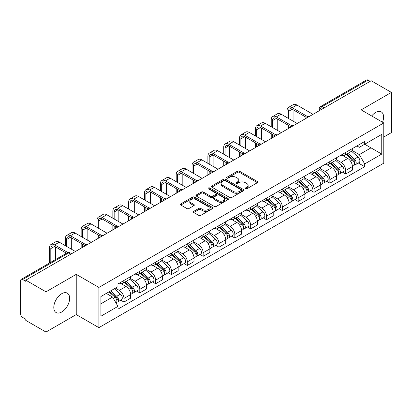 <?xml version="1.0" encoding="UTF-8"?>
<svg xmlns="http://www.w3.org/2000/svg" width="412" height="412" viewBox="0 0 412 412"><rect width="100%" height="100%" fill="white"/><g stroke="black" fill="none" stroke-linecap="round" stroke-linejoin="round"><path stroke-width="0.62" d="M245.423 188.794A0.989 0.572 0 0 0 246.819 188.794L257.407 182.681A1.411 0.814 0 0 0 257.819 182.104A1.411 0.814 0 0 0 257.407 181.532L239.47 171.176A1.411 0.814 0 0 0 237.477 171.176L226.888 177.289A0.989 0.572 0 0 0 226.6 177.69A0.989 0.572 0 0 0 226.888 178.092A0.989 0.572 0 0 0 228.284 178.092L229.654 177.299A4.511 2.606 0 0 1 236.03 177.299L237.523 178.164A4.511 2.606 0 0 1 238.847 180.008A4.511 2.606 0 0 1 237.523 181.847L236.153 182.64A0.989 0.572 0 0 0 235.865 183.041A0.989 0.572 0 0 0 236.153 183.443A0.989 0.572 0 0 0 237.549 183.443L238.919 182.655A4.511 2.606 0 0 1 245.3 182.655L246.793 183.515A4.511 2.606 0 0 1 248.117 185.359A4.511 2.606 0 0 1 246.793 187.197L245.423 187.99A0.989 0.572 0 0 0 245.135 188.392A0.989 0.572 0 0 0 245.423 188.794L245.423 187.99M61.723 311.997A11.201 6.468 120 0 0 69.036 302.13A11.201 6.468 120 0 0 67.321 293.153A11.201 6.468 120 0 0 61.723 293.71A11.201 6.468 120 0 0 54.405 303.577A11.201 6.468 120 0 0 56.12 312.553A11.201 6.468 120 0 0 61.723 311.997M382.521 122.215A11.201 6.468 120 0 0 381.265 111.899A11.201 6.468 120 0 0 375.662 112.455A11.201 6.468 120 0 0 371.701 115.973M193.722 211.335A1.411 0.814 0 0 0 193.31 211.912A1.411 0.814 0 0 0 193.722 212.489L198.759 215.394A1.411 0.814 0 0 0 200.752 215.394L212.51 208.601A1.411 0.814 0 0 0 212.922 208.029A1.411 0.814 0 0 0 212.51 207.452L194.572 197.096A1.411 0.814 0 0 0 192.579 197.096L180.817 203.883A1.411 0.814 0 0 0 180.405 204.46A1.411 0.814 0 0 0 180.817 205.037L186.899 208.544A1.411 0.814 0 0 0 188.892 208.544L193.923 205.639A1.411 0.814 0 0 0 194.335 205.063A1.411 0.814 0 0 0 193.923 204.491L190.911 202.75A3.77 2.178 0 0 1 189.803 201.21A3.77 2.178 0 0 1 192.131 199.197A3.77 2.178 0 0 1 196.241 199.671L208.05 206.489A3.77 2.178 0 0 1 209.157 208.029A3.77 2.178 0 0 1 206.829 210.038A3.77 2.178 0 0 1 202.719 209.569L200.752 208.431A1.411 0.814 0 0 0 198.759 208.431L193.722 211.335L193.722 212.489M98.88 287.437L76.241 274.361L45.984 291.83L25.776 280.165L371.197 80.742L391.4 92.406L361.144 109.875L383.783 122.946L98.88 287.437L98.88 327.648L383.783 163.162L383.783 122.946M229.752 197.497A1.411 0.814 0 0 0 231.745 197.497L243.507 190.71A1.411 0.814 0 0 0 243.919 190.133A1.411 0.814 0 0 0 243.507 189.556L225.565 179.199A1.411 0.814 0 0 0 223.572 179.199L211.814 185.992A1.411 0.814 0 0 0 211.397 186.564A1.411 0.814 0 0 0 211.814 187.141L229.752 197.497M208.771 189.01A0.989 0.572 0 0 1 209.77 189.149L209.77 187.975L228.006 198.507A1.411 0.814 0 0 1 228.418 199.078A1.411 0.814 0 0 1 228.006 199.655L216.249 206.443A1.411 0.814 0 0 1 214.255 206.443L196.313 196.086L196.313 194.938A1.411 0.814 0 0 0 195.901 195.515A1.411 0.814 0 0 0 196.313 196.086M196.313 194.938L201.35 192.033A1.411 0.814 0 0 1 203.343 192.033L210.614 196.23A1.411 0.814 0 0 0 212.607 196.23L215.95 194.304A1.411 0.814 0 0 0 216.362 193.728A1.411 0.814 0 0 0 215.95 193.156L208.374 188.778A0.989 0.572 0 0 1 208.086 188.377A0.989 0.572 0 0 1 208.693 187.851A0.989 0.572 0 0 1 209.77 187.975M45.984 291.83L45.984 332.046L25.776 320.382L25.776 319.207L22.629 317.389A2.874 1.658 -120 0 1 20.6 313.872L20.6 280.696A2.874 1.658 -120 0 1 21.192 279.377L67.187 252.824A2.874 1.658 60 0 1 68.624 252.968L22.629 279.521A2.874 1.658 -120 0 0 21.192 279.377M383.783 137.016L391.4 132.623L391.4 92.406M45.984 332.046L76.241 314.577L98.88 327.648M25.776 280.165L25.776 281.339L22.629 279.521M324.187 107.882L322.055 106.651A2.874 1.658 60 0 0 320.618 106.507L366.613 79.954A2.874 1.658 60 0 1 368.045 80.098L322.055 106.651A2.874 1.658 120 0 0 320.021 110.169L320.021 110.287M370.182 81.329L368.045 80.098M345.709 152.435A6.607 3.811 60 0 1 344.344 155.401L351.045 151.528A6.607 3.811 -120 0 0 352.409 148.567M336.197 159.547L341.038 162.338A6.607 3.811 60 0 1 345.709 170.429L352.409 166.561A6.607 3.811 -120 0 0 347.738 158.471L342.944 155.705M352.409 166.561L352.409 170.135L345.709 174.008L342.496 172.149M344.344 155.401A6.607 3.811 60 0 1 341.09 155.103M345.709 170.429L345.709 174.008M329.873 161.581A6.607 3.811 60 0 1 328.503 164.543L335.203 160.675A6.607 3.811 -120 0 0 336.573 157.708M326.659 181.295L329.873 183.149L336.573 179.282L336.573 175.708A6.607 3.811 -120 0 0 331.902 167.617L327.107 164.846M328.503 164.543A6.607 3.811 60 0 1 325.253 164.244M320.361 168.693L325.202 171.485A6.607 3.811 60 0 1 329.873 179.575L329.873 183.149M314.032 170.722A6.607 3.811 60 0 1 312.662 173.689L319.367 169.821A6.607 3.811 -120 0 0 320.732 166.855M310.818 190.442L314.032 192.296L320.732 188.428L320.732 184.849A6.607 3.811 -120 0 0 316.061 176.763L311.266 173.993M312.662 173.689A6.607 3.811 60 0 1 309.412 173.39M304.519 177.835L309.361 180.631A6.607 3.811 60 0 1 314.032 188.722L314.032 192.296M298.19 179.869A6.607 3.811 60 0 1 296.825 182.835L303.526 178.963A6.607 3.811 -120 0 0 304.895 176.001M294.982 199.583L298.19 201.442L304.895 197.569L304.895 193.995A6.607 3.811 -120 0 0 300.224 185.905L295.425 183.139M296.825 182.835A6.607 3.811 60 0 1 293.571 182.537M288.683 186.981L293.524 189.772A6.607 3.811 60 0 1 298.19 197.863L298.19 201.442M282.354 189.015A6.607 3.811 60 0 1 280.984 191.977L287.684 188.109A6.607 3.811 -120 0 0 289.054 185.143M279.14 208.73L282.354 210.583L289.054 206.716L289.054 203.142A6.607 3.811 -120 0 0 284.383 195.051L279.588 192.28M280.984 191.977A6.607 3.811 60 0 1 277.734 191.678M272.842 196.127L277.683 198.919A6.607 3.811 60 0 1 282.354 207.009L282.354 210.583M266.512 198.157A6.607 3.811 60 0 1 265.148 201.123L271.848 197.255A6.607 3.811 -120 0 0 273.213 194.289M263.299 217.876L266.512 219.73L273.213 215.862L273.213 212.283A6.607 3.811 -120 0 0 268.547 204.198L263.747 201.427M265.148 201.123A6.607 3.811 60 0 1 261.893 200.824M257.006 205.269L261.841 208.065A6.607 3.811 60 0 1 266.512 216.156L266.512 219.73M250.676 207.303A6.607 3.811 60 0 1 249.306 210.269L256.007 206.397A6.607 3.811 -120 0 0 257.376 203.435M247.463 227.017L250.676 228.876L257.376 225.004L257.376 221.429A6.607 3.811 -120 0 0 252.705 213.339L247.911 210.573M249.306 210.269A6.607 3.811 60 0 1 246.057 209.971M241.164 214.415L246.005 217.206A6.607 3.811 60 0 1 250.676 225.297L250.676 228.876M234.835 216.449A6.607 3.811 60 0 1 233.465 219.411L240.17 215.543A6.607 3.811 -120 0 0 241.535 212.577M231.621 236.164L234.835 238.018L241.535 234.15L241.535 230.576A6.607 3.811 -120 0 0 236.864 222.485L232.069 219.714M233.465 219.411A6.607 3.811 60 0 1 230.215 219.112M225.323 223.562L230.164 226.353A6.607 3.811 60 0 1 234.835 234.443L234.835 238.018M218.993 225.591A6.607 3.811 60 0 1 217.629 228.557L224.329 224.689A6.607 3.811 -120 0 0 225.699 221.723M215.785 245.31L218.999 247.164L225.699 243.296L225.699 239.717A6.607 3.811 -120 0 0 221.028 231.632L216.228 228.861M217.629 228.557A6.607 3.811 60 0 1 214.379 228.258M209.487 232.703L214.328 235.499A6.607 3.811 60 0 1 218.999 243.59L218.999 247.164M203.157 234.737A6.607 3.811 60 0 1 201.787 237.703L208.493 233.831A6.607 3.811 -120 0 0 209.857 230.869M199.944 254.451L203.157 256.31L209.857 252.438L209.857 248.863A6.607 3.811 -120 0 0 205.186 240.773L200.392 238.007M201.787 237.703A6.607 3.811 60 0 1 198.538 237.405M193.645 241.849L198.486 244.64A6.607 3.811 60 0 1 203.157 252.731L203.157 256.31M187.316 243.883A6.607 3.811 60 0 1 185.951 246.845L192.651 242.977A6.607 3.811 -120 0 0 194.021 240.011M184.107 263.598L187.316 265.452L194.021 261.584L194.021 258.01A6.607 3.811 -120 0 0 189.35 249.919L184.55 247.148M185.951 246.845A6.607 3.811 60 0 1 182.696 246.546M177.809 250.996L182.645 253.787A6.607 3.811 60 0 1 187.316 261.877L187.316 265.452M171.48 253.025A6.607 3.811 60 0 1 170.11 255.991L176.81 252.123A6.607 3.811 -120 0 0 178.18 249.157M168.266 272.744L171.48 274.598L178.18 270.73L178.18 267.151A6.607 3.811 -120 0 0 173.509 259.066L168.714 256.295M170.11 255.991A6.607 3.811 60 0 1 166.86 255.692M161.968 260.137L166.808 262.933A6.607 3.811 60 0 1 171.48 271.024L171.48 274.598M155.638 262.171A6.607 3.811 60 0 1 154.273 265.137L160.974 261.265A6.607 3.811 -120 0 0 162.338 258.303M152.425 281.885L155.638 283.744L162.338 279.872L162.338 276.298A6.607 3.811 -120 0 0 157.672 268.207L152.873 265.441M154.273 265.137A6.607 3.811 60 0 1 151.019 264.839M146.131 269.283L150.967 272.075A6.607 3.811 60 0 1 155.638 280.165L155.638 283.744M139.802 271.317A6.607 3.811 60 0 1 138.432 274.279L145.132 270.411A6.607 3.811 -120 0 0 146.502 267.445M136.588 291.032L139.802 292.886L146.502 289.018L146.502 285.444A6.607 3.811 -120 0 0 141.831 277.353L137.036 274.583M138.432 274.279A6.607 3.811 60 0 1 135.182 273.98M130.29 278.43L135.131 281.221A6.607 3.811 60 0 1 139.802 289.312L139.802 292.886M123.96 280.459A6.607 3.811 60 0 1 122.591 283.425L129.296 279.557A6.607 3.811 -120 0 0 130.661 276.591M120.747 300.178L123.96 302.032L130.661 298.164L130.661 294.585A6.607 3.811 -120 0 0 125.99 286.5L121.195 283.729M122.591 283.425A6.607 3.811 60 0 1 119.341 283.126M115.432 288.137L119.289 290.367A6.607 3.811 60 0 1 123.96 298.458L123.96 302.032M356.931 145.956L359.316 147.336L381.754 134.379L370.991 140.595L370.991 147.862L359.316 154.603L352.039 150.401M100.914 303.788L112.589 297.047L117.971 306.368L100.914 316.22L100.914 296.522L117.971 286.675L117.971 283.919L364.697 141.47L364.697 144.226L381.754 154.078L364.697 163.925L359.316 154.603M381.754 134.379L381.754 154.078M117.971 306.368L117.971 309.124L364.697 166.68L364.697 163.925M76.241 274.361L76.241 314.577M112.589 297.047L106.296 293.416M358.337 163.008L364.697 166.68M245.82 188.933L246.793 188.372A4.511 2.606 0 0 0 248.117 186.528L248.117 185.359M238.847 180.008L238.847 181.177A4.511 2.606 0 0 1 237.523 183.021L236.55 183.582M257.387 182.691L239.47 172.345A1.411 0.814 0 0 0 237.477 172.345L227.28 178.231M243.487 190.72L225.565 180.374A1.411 0.814 0 0 0 223.572 180.374L211.83 187.151L211.814 185.992M241.015 190.535A0.989 0.572 0 0 0 241.303 190.133A0.989 0.572 0 0 0 241.015 189.731L225.266 180.636A0.989 0.572 0 0 0 223.87 180.636L222.428 181.476A4.511 2.606 0 0 0 221.105 183.314A4.511 2.606 0 0 0 222.428 185.158L233.192 191.369A4.511 2.606 0 0 0 239.568 191.369L241.015 190.535L241.015 191.709A0.989 0.572 0 0 0 241.303 191.307L241.303 190.133M221.105 183.314L221.105 184.488A4.511 2.606 0 0 0 222.428 186.327L222.428 185.158M241.015 191.709L239.568 192.543A4.511 2.606 0 0 1 233.192 192.543L222.428 186.327M196.333 196.097L201.35 193.202L201.35 192.033M216.362 193.728L216.362 194.902A1.411 0.814 0 0 1 215.95 195.479L212.607 197.405A1.411 0.814 0 0 1 210.614 197.405L203.343 193.202A1.411 0.814 0 0 0 201.35 193.202M209.77 189.149L227.99 199.666M218.164 200.593A3.77 2.178 0 0 0 222.274 201.061A3.77 2.178 0 0 0 224.602 199.053A3.77 2.178 0 0 0 223.5 197.513L219.338 195.108A1.411 0.814 0 0 0 217.345 195.108L214.003 197.039A1.411 0.814 0 0 0 213.591 197.611A1.411 0.814 0 0 0 214.003 198.187L218.164 200.593L218.164 201.762A3.77 2.178 0 0 0 222.274 202.235A3.77 2.178 0 0 0 224.602 200.222L224.602 199.053M213.591 197.611L213.591 198.785A1.411 0.814 0 0 0 214.003 199.362L214.003 198.187M218.164 201.762L214.003 199.362M209.157 208.029L209.157 209.198A3.77 2.178 0 0 1 206.829 211.212A3.77 2.178 0 0 1 202.719 210.738L200.752 209.605A1.411 0.814 0 0 0 198.759 209.605L193.743 212.499M189.803 201.21L189.803 202.38A3.77 2.178 0 0 0 190.911 203.919L190.911 202.75M193.903 205.65L190.911 203.919M212.489 208.616L194.572 198.27A1.411 0.814 0 0 0 192.579 198.27L180.837 205.047M346.168 154.345L352.621 160.103A3.59 2.07 60 0 1 353.748 165.655L352.409 166.427M346.338 154.495L349.376 156.251M346.822 153.97L354.001 160.376A1.725 0.994 60 0 1 354.541 163.044A1.725 0.994 60 0 1 354.387 163.106M347.893 153.346L354.346 159.109A3.59 2.07 60 0 1 355.474 164.656A3.59 2.07 60 0 1 354.392 164.774M351.493 151.189L358.002 156.998A3.59 2.07 60 0 1 359.13 162.549L355.474 164.656M288.395 118.404L288.395 111.431A5.387 3.111 60 0 1 289.507 108.964A5.387 3.111 60 0 1 292.201 109.231L306.188 117.307M313.017 114.33L296.872 105.009A7.251 4.187 -120 0 0 293.246 104.653L288.575 107.347A7.251 4.187 -120 0 0 287.076 110.668L287.076 117.641M307.501 116.539L292.201 107.707A7.251 4.187 -120 0 0 288.575 107.347M287.076 124.558L287.076 129.306M288.395 128.544L288.395 125.32M293.066 121.102L293.066 109.731M330.331 163.492L336.784 169.25A3.59 2.07 60 0 1 337.912 174.801L336.573 175.574M330.501 163.641L333.54 165.397M330.98 163.116L338.159 169.523A1.725 0.994 60 0 1 338.705 172.185A1.725 0.994 60 0 1 338.546 172.247M332.057 162.493L338.51 168.25A3.59 2.07 60 0 1 339.637 173.802A3.59 2.07 60 0 1 338.551 173.921M335.651 160.33L342.166 166.144A3.59 2.07 60 0 1 343.289 171.691L339.637 173.802M314.49 172.633L320.943 178.391A3.59 2.07 60 0 1 322.071 183.943L320.732 184.715M314.66 172.788L317.698 174.539M315.139 172.257L322.323 178.669A1.725 0.994 60 0 1 322.864 181.332A1.725 0.994 60 0 1 322.704 181.393M316.215 171.639L322.668 177.397A3.59 2.07 60 0 1 323.796 182.949A3.59 2.07 60 0 1 322.714 183.062M319.815 169.476L326.325 175.285A3.59 2.07 60 0 1 327.452 180.837L323.796 182.949M272.553 127.55L272.553 120.572A5.387 3.111 60 0 1 273.671 118.11A5.387 3.111 60 0 1 276.364 118.378L290.352 126.453M297.176 123.476L281.036 114.155A7.251 4.187 -120 0 0 277.41 113.794L272.739 116.493A7.251 4.187 -120 0 0 271.235 119.81L271.235 126.788M291.66 125.686L276.364 116.854A7.251 4.187 -120 0 0 272.739 116.493M271.235 133.704L271.235 138.453M272.553 137.69L272.553 134.467M277.224 130.249L277.224 118.872M256.717 136.696L256.717 129.718A5.387 3.111 60 0 1 257.83 127.251A5.387 3.111 60 0 1 260.523 127.519L274.51 135.594M281.339 132.623L265.194 123.301A7.251 4.187 -120 0 0 261.568 122.941L256.897 125.639A7.251 4.187 -120 0 0 255.394 128.956L255.394 135.934M275.824 134.827L260.523 125.995A7.251 4.187 -120 0 0 256.897 125.639M255.394 142.851L255.394 147.599M256.717 146.837L256.717 143.613M261.388 139.39L261.388 128.019M298.649 181.78L305.107 187.537A3.59 2.07 60 0 1 306.229 193.089L304.89 193.861M298.824 181.929L301.857 183.685M299.303 181.404L306.482 187.81A1.725 0.994 60 0 1 307.022 190.478A1.725 0.994 60 0 1 306.868 190.54M300.379 180.78L306.832 186.543A3.59 2.07 60 0 1 307.96 192.09A3.59 2.07 60 0 1 306.873 192.208M303.974 178.623L310.488 184.432A3.59 2.07 60 0 1 311.611 189.983L307.96 192.09M282.812 190.926L289.265 196.684A3.59 2.07 60 0 1 290.393 202.235L289.054 203.008M282.982 191.075L286.021 192.831M283.461 190.55L290.645 196.957A1.725 0.994 60 0 1 291.186 199.619A1.725 0.994 60 0 1 291.026 199.681M284.538 189.927L290.99 195.685A3.59 2.07 60 0 1 292.118 201.236A3.59 2.07 60 0 1 291.032 201.355M288.137 187.764L294.647 193.578A3.59 2.07 60 0 1 295.775 199.125L292.118 201.236M266.971 200.067L273.424 205.825A3.59 2.07 60 0 1 274.552 211.377L273.213 212.149M267.141 200.222L270.179 201.973M267.625 199.691L274.804 206.103A1.725 0.994 60 0 1 275.345 208.766A1.725 0.994 60 0 1 275.19 208.827M268.696 199.073L275.154 204.831A3.59 2.07 60 0 1 276.277 210.383A3.59 2.07 60 0 1 275.195 210.496M272.296 196.91L278.806 202.719A3.59 2.07 60 0 1 279.933 208.271L276.277 210.383M240.876 145.838L240.876 138.865A5.387 3.111 60 0 1 241.993 136.398A5.387 3.111 60 0 1 244.687 136.666L258.674 144.741M265.498 141.764L249.353 132.443A7.251 4.187 -120 0 0 245.727 132.087L241.056 134.781A7.251 4.187 -120 0 0 239.557 138.102L239.557 145.076M259.982 143.973L244.687 135.141A7.251 4.187 -120 0 0 241.056 134.781M239.557 151.992L239.557 156.74M240.876 155.978L240.876 152.754M245.547 148.536L245.547 137.165M225.04 154.984L225.04 148.006A5.387 3.111 60 0 1 226.152 145.544A5.387 3.111 60 0 1 228.845 145.812L242.833 153.887M249.662 150.91L233.516 141.589A7.251 4.187 -120 0 0 229.891 141.228L225.22 143.927A7.251 4.187 -120 0 0 223.716 147.244L223.716 154.222M244.146 153.12L228.845 144.288A7.251 4.187 -120 0 0 225.22 143.927M223.716 161.138L223.716 165.887M225.04 165.124L225.04 161.901M229.711 157.683L229.711 146.306M209.198 164.131L209.198 157.152A5.387 3.111 60 0 1 210.316 154.685A5.387 3.111 60 0 1 213.004 154.953L226.991 163.028M233.82 160.057L217.675 150.735A7.251 4.187 -120 0 0 214.049 150.375L209.378 153.073A7.251 4.187 -120 0 0 207.88 156.39L207.88 163.368M228.305 162.261L213.004 153.429A7.251 4.187 -120 0 0 209.378 153.073M207.88 170.285L207.88 175.033M209.198 174.271L209.198 171.047M213.869 166.824L213.869 155.453M251.135 209.214L257.588 214.971A3.59 2.07 60 0 1 258.715 220.523L257.376 221.296M251.305 209.363L254.343 211.119M251.784 208.838L258.968 215.244A1.725 0.994 60 0 1 259.508 217.912A1.725 0.994 60 0 1 259.349 217.974M252.86 208.215L259.313 213.977A3.59 2.07 60 0 1 260.441 219.524A3.59 2.07 60 0 1 259.354 219.642M256.46 206.057L262.969 211.866A3.59 2.07 60 0 1 264.097 217.418L260.441 219.524M193.357 173.272L193.357 166.299A5.387 3.111 60 0 1 194.474 163.832A5.387 3.111 60 0 1 197.168 164.1L211.155 172.175M217.979 169.198L201.839 159.877A7.251 4.187 -120 0 0 198.213 159.521L193.542 162.215A7.251 4.187 -120 0 0 192.038 165.536L192.038 172.51M212.463 171.407L197.168 162.575A7.251 4.187 -120 0 0 193.542 162.215M192.038 179.426L192.038 184.174M193.357 183.412L193.357 180.188M198.028 175.97L198.028 164.599M235.293 218.36L241.746 224.118A3.59 2.07 60 0 1 242.874 229.669L241.535 230.442M235.463 218.509L238.502 220.266M235.942 217.984L243.126 224.391A1.725 0.994 60 0 1 243.667 227.053A1.725 0.994 60 0 1 243.513 227.115M237.018 217.361L243.471 223.119A3.59 2.07 60 0 1 244.599 228.67A3.59 2.07 60 0 1 243.518 228.789M240.618 215.198L247.128 221.012A3.59 2.07 60 0 1 248.256 226.559L244.599 228.67M177.52 182.418L177.52 175.44A5.387 3.111 60 0 1 178.633 172.978A5.387 3.111 60 0 1 181.326 173.246L195.314 181.321M202.143 178.345L185.997 169.023A7.251 4.187 -120 0 0 182.372 168.662L177.701 171.361A7.251 4.187 -120 0 0 176.202 174.678L176.202 181.656M196.627 180.554L181.326 171.722A7.251 4.187 -120 0 0 177.701 171.361M176.202 188.572L176.202 193.321M177.52 192.558L177.52 189.335M182.192 185.117L182.192 173.74M219.452 227.501L225.91 233.259A3.59 2.07 60 0 1 227.038 238.811L225.694 239.583M219.627 227.656L222.665 229.407M220.106 227.125L227.285 233.537A1.725 0.994 60 0 1 227.826 236.2A1.725 0.994 60 0 1 227.671 236.261M221.182 226.507L227.635 232.265A3.59 2.07 60 0 1 228.763 237.817A3.59 2.07 60 0 1 227.676 237.93M224.777 224.344L231.292 230.154A3.59 2.07 60 0 1 232.414 235.705L228.763 237.817M161.679 191.565L161.679 184.586A5.387 3.111 60 0 1 162.797 182.119A5.387 3.111 60 0 1 165.49 182.387L179.477 190.462M186.301 187.491L170.161 178.169A7.251 4.187 -120 0 0 166.536 177.809L161.865 180.507A7.251 4.187 -120 0 0 160.361 183.824L160.361 190.802M180.786 189.695L165.49 180.863A7.251 4.187 -120 0 0 161.865 180.507M160.361 197.719L160.361 202.467M161.679 201.705L161.679 198.481M166.35 194.258L166.35 182.887M203.616 236.648L210.069 242.405A3.59 2.07 60 0 1 211.196 247.957L209.857 248.73M203.786 236.797L206.824 238.553M204.264 236.272L211.449 242.678A1.725 0.994 60 0 1 211.989 245.346A1.725 0.994 60 0 1 211.83 245.408M205.341 235.649L211.794 241.411A3.59 2.07 60 0 1 212.922 246.958A3.59 2.07 60 0 1 211.84 247.076M208.941 233.491L215.45 239.3A3.59 2.07 60 0 1 216.578 244.852L212.922 246.958M145.843 200.706L145.843 193.733A5.387 3.111 60 0 1 146.955 191.266A5.387 3.111 60 0 1 149.649 191.534L163.636 199.609M170.465 196.632L154.32 187.311A7.251 4.187 -120 0 0 150.694 186.955L146.023 189.649A7.251 4.187 -120 0 0 144.519 192.97L144.519 199.944M164.949 198.842L149.649 190.009A7.251 4.187 -120 0 0 146.023 189.649M144.519 206.86L144.519 211.608M145.843 210.846L145.843 207.622M150.514 203.404L150.514 192.033M187.774 245.794L194.232 251.552A3.59 2.07 60 0 1 195.355 257.103L194.016 257.876M187.949 245.943L190.983 247.7M188.428 245.418L195.607 251.825A1.725 0.994 60 0 1 196.148 254.487A1.725 0.994 60 0 1 195.994 254.549M189.499 244.795L195.958 250.553A3.59 2.07 60 0 1 197.085 256.104A3.59 2.07 60 0 1 195.999 256.223M193.099 242.632L199.609 248.446A3.59 2.07 60 0 1 200.737 253.993L197.085 256.104M171.938 254.935L178.391 260.693A3.59 2.07 60 0 1 179.519 266.245L178.18 267.017M172.108 255.09L175.146 256.841M172.587 254.559L179.771 260.971A1.725 0.994 60 0 1 180.312 263.634A1.725 0.994 60 0 1 180.152 263.695M173.663 253.941L180.116 259.699A3.59 2.07 60 0 1 181.244 265.251A3.59 2.07 60 0 1 180.157 265.364M177.263 251.778L183.773 257.588A3.59 2.07 60 0 1 184.9 263.139L181.244 265.251M156.097 264.082L162.549 269.839A3.59 2.07 60 0 1 163.677 275.391L162.338 276.164M156.266 264.231L159.305 265.987M156.751 263.706L163.93 270.112A1.725 0.994 60 0 1 164.47 272.78A1.725 0.994 60 0 1 164.316 272.842M157.822 263.083L164.28 268.845A3.59 2.07 60 0 1 165.403 274.392A3.59 2.07 60 0 1 164.321 274.51M161.422 260.925L167.931 266.734A3.59 2.07 60 0 1 169.059 272.286L165.403 274.392M140.26 273.228L146.713 278.986A3.59 2.07 60 0 1 147.841 284.538L146.502 285.31M140.43 273.377L143.469 275.134M140.909 272.852L148.093 279.259A1.725 0.994 60 0 1 148.634 281.921A1.725 0.994 60 0 1 148.475 281.983M141.986 272.229L148.438 277.987A3.59 2.07 60 0 1 149.566 283.538A3.59 2.07 60 0 1 148.48 283.657M145.585 270.066L152.095 275.88A3.59 2.07 60 0 1 153.223 281.427L149.566 283.538M124.419 282.369L130.872 288.127A3.59 2.07 60 0 1 132 293.679L130.661 294.451M124.589 282.524L127.627 284.275M125.068 281.993L132.252 288.405A1.725 0.994 60 0 1 132.793 291.068A1.725 0.994 60 0 1 132.638 291.13M126.144 281.375L132.597 287.133A3.59 2.07 60 0 1 133.725 292.685A3.59 2.07 60 0 1 132.643 292.798M129.744 279.212L136.254 285.022A3.59 2.07 60 0 1 137.381 290.573L133.725 292.685M108.974 291.866L115.036 297.273A3.59 2.07 60 0 1 116.163 302.825L115.983 302.928M109.036 291.83L111.791 293.421M109.623 291.49L116.411 297.546A1.725 0.994 60 0 1 116.951 300.214A1.725 0.994 60 0 1 116.797 300.276M110.699 290.872L116.761 296.279A3.59 2.07 60 0 1 117.889 301.826A3.59 2.07 60 0 1 116.802 301.945M114.356 288.761L120.417 294.168A3.59 2.07 60 0 1 121.54 299.72L117.889 301.826M130.001 209.852L130.001 202.874A5.387 3.111 60 0 1 131.119 200.412A5.387 3.111 60 0 1 133.807 200.68L147.8 208.755M154.624 205.779L138.478 196.457A7.251 4.187 -120 0 0 134.853 196.097L130.182 198.795A7.251 4.187 -120 0 0 128.683 202.112L128.683 209.09M149.108 207.988L133.807 199.156A7.251 4.187 -120 0 0 130.182 198.795M128.683 216.006L128.683 220.755M130.001 219.993L130.001 216.769M134.673 212.551L134.673 201.174M114.165 218.999L114.165 212.02A5.387 3.111 60 0 1 115.278 209.553A5.387 3.111 60 0 1 117.971 209.821L131.958 217.897M138.787 214.925L122.642 205.603A7.251 4.187 -120 0 0 119.016 205.243L114.345 207.942A7.251 4.187 -120 0 0 112.842 211.258L112.842 218.236M133.272 217.129L117.971 208.297A7.251 4.187 -120 0 0 114.345 207.942M112.842 225.153L112.842 229.901M114.165 229.139L114.165 225.915M118.831 221.692L118.831 210.321M98.324 228.14L98.324 221.167A5.387 3.111 60 0 1 99.441 218.7A5.387 3.111 60 0 1 102.13 218.968L116.117 227.043M122.946 224.066L106.801 214.745A7.251 4.187 -120 0 0 103.175 214.389L98.504 217.083A7.251 4.187 -120 0 0 97.005 220.405L97.005 227.378M117.43 226.276L102.13 217.443A7.251 4.187 -120 0 0 98.504 217.083M97.005 234.294L97.005 239.042M98.324 238.28L98.324 235.056M102.995 230.838L102.995 219.467M82.482 237.286L82.482 230.308A5.387 3.111 60 0 1 83.6 227.846A5.387 3.111 60 0 1 86.293 228.114L100.281 236.189M107.105 233.213L90.964 223.891A7.251 4.187 -120 0 0 87.339 223.531L82.668 226.229A7.251 4.187 -120 0 0 81.164 229.546L81.164 236.524M101.589 235.422L86.293 226.59A7.251 4.187 -120 0 0 82.668 226.229M81.164 243.441L81.164 248.189M82.482 247.427L82.482 244.203M87.153 239.985L87.153 228.608M66.646 246.433L66.646 239.454A5.387 3.111 60 0 1 67.759 236.988A5.387 3.111 60 0 1 70.452 237.255L84.439 245.331M91.268 242.359L75.123 233.037A7.251 4.187 -120 0 0 71.497 232.677L66.826 235.376A7.251 4.187 -120 0 0 65.328 238.692L65.328 245.67M85.753 244.563L70.452 235.731A7.251 4.187 -120 0 0 66.826 235.376M65.328 252.587L65.328 253.9M71.317 249.126L71.317 237.755M50.805 262.284L50.805 248.601A5.387 3.111 60 0 1 51.922 246.134A5.387 3.111 60 0 1 54.616 246.402L66.466 253.241M75.427 251.5L59.287 242.179A7.251 4.187 -120 0 0 55.656 241.823L50.99 244.517A7.251 4.187 -120 0 0 49.486 247.839L49.486 263.047M67.882 252.535L54.616 244.877A7.251 4.187 -120 0 0 50.99 244.517M55.476 259.586L55.476 246.901M320.124 110.225L320.021 110.169A2.874 1.658 0 0 1 319.182 108.995L319.182 110.771M139.802 289.312L146.502 285.444M155.638 280.165L162.338 276.298M171.48 271.024L178.18 267.151M187.316 261.877L194.021 258.01M203.157 252.731L209.857 248.863M218.999 243.59L225.699 239.717M234.835 234.443L241.535 230.576M250.676 225.297L257.376 221.429M266.512 216.156L273.213 212.283M282.354 207.009L289.054 203.142M298.19 197.863L304.895 193.995M314.032 188.722L320.732 184.849M329.873 179.575L336.573 175.708M123.96 298.458L130.661 294.585M119.289 290.367L125.99 286.5M135.131 281.221L141.831 277.353M150.967 272.075L157.672 268.207M166.808 262.933L173.509 259.066M182.645 253.787L189.35 249.919M198.486 244.64L205.186 240.773M214.328 235.499L221.028 231.632M230.164 226.353L236.864 222.485M246.005 217.206L252.705 213.339M261.841 208.065L268.547 204.198M277.683 198.919L284.383 195.051M293.524 189.772L300.224 185.905M309.361 180.631L316.061 176.763M325.202 171.485L331.902 167.617M341.038 162.338L347.738 158.471M308.876 116.72A2.874 1.658 120 0 0 307.609 117.451M293.04 125.866A2.874 1.658 120 0 0 291.773 126.597M277.199 135.007A2.874 1.658 120 0 0 275.932 135.744M261.363 144.154A2.874 1.658 120 0 0 260.09 144.885M245.521 153.3A2.874 1.658 120 0 0 244.254 154.031M229.68 162.441A2.874 1.658 120 0 0 228.413 163.178M213.843 171.588A2.874 1.658 120 0 0 212.577 172.319M198.002 180.734A2.874 1.658 120 0 0 196.735 181.465M182.166 189.875A2.874 1.658 120 0 0 180.899 190.612M166.324 199.022A2.874 1.658 120 0 0 165.058 199.753M150.488 208.168A2.874 1.658 120 0 0 149.216 208.899M134.647 217.309A2.874 1.658 120 0 0 133.38 218.046M118.805 226.456A2.874 1.658 120 0 0 117.538 227.187M102.969 235.602A2.874 1.658 120 0 0 101.702 236.333M87.128 244.743A2.874 1.658 120 0 0 85.861 245.48M70.756 254.199L68.624 252.968A2.874 1.658 120 0 1 70.061 252.824A2.874 2.874 0 0 0 67.187 252.824M246.793 188.372L246.793 187.197M236.153 183.443L236.153 182.64M237.523 183.021L237.523 181.847M226.888 178.092L226.888 177.289M237.477 172.345L237.477 171.176M239.47 172.345L239.47 171.176M257.407 182.681L257.407 181.532M223.572 180.374L223.572 179.199M225.565 180.374L225.565 179.199M243.507 190.71L243.507 189.556M233.192 192.543L233.192 191.369M239.568 192.543L239.568 191.369M203.343 193.202L203.343 192.033M210.614 197.405L210.614 196.23M212.607 197.405L212.607 196.23M215.95 195.479L215.95 194.304M228.006 199.655L228.006 198.507M198.759 209.605L198.759 208.431M200.752 209.605L200.752 208.431M202.719 210.738L202.719 209.569M193.923 205.639L193.923 204.491M180.817 205.037L180.817 203.883M192.579 198.27L192.579 197.096M194.572 198.27L194.572 197.096M212.51 208.601L212.51 207.452M352.621 160.103L350.612 161.267M354.897 162.251L354.253 162.627M358.002 156.998L354.346 159.109M292.201 107.707L296.872 105.009M288.395 111.431L292.201 109.231M336.784 169.25L334.771 170.408M339.061 171.397L338.412 171.773M342.166 166.144L338.51 168.25M320.943 178.391L318.929 179.555M323.219 180.544L322.575 180.914M326.325 175.285L322.668 177.397M276.364 116.854L281.036 114.155M272.553 120.572L276.364 118.378M260.523 125.995L265.194 123.301M256.717 129.718L260.523 127.519M305.107 187.537L303.093 188.701M307.383 189.685L306.734 190.061M310.488 184.432L306.832 186.543M289.265 196.684L287.252 197.842M291.542 198.831L290.893 199.207M294.647 193.578L290.99 195.685M273.424 205.825L271.415 206.989M275.705 207.978L275.056 208.348M278.806 202.719L275.154 204.831M244.687 135.141L249.353 132.443M240.876 138.865L244.687 136.666M228.845 144.288L233.516 141.589M225.04 148.006L228.845 145.812M213.004 153.429L217.675 150.735M209.198 157.152L213.004 154.953M257.588 214.971L255.574 216.135M259.864 217.119L259.215 217.495M262.969 211.866L259.313 213.977M197.168 162.575L201.839 159.877M193.357 166.299L197.168 164.1M241.746 224.118L239.738 225.276M244.022 226.265L243.379 226.641M247.128 221.012L243.471 223.119M181.326 171.722L185.997 169.023M177.52 175.44L181.326 173.246M225.91 233.259L223.896 234.423M228.186 235.412L227.537 235.782M231.292 230.154L227.635 232.265M165.49 180.863L170.161 178.169M161.679 184.586L165.49 182.387M210.069 242.405L208.055 243.569M212.345 244.553L211.701 244.929M215.45 239.3L211.794 241.411M149.649 190.009L154.32 187.311M145.843 193.733L149.649 191.534M194.232 251.552L192.219 252.71M196.509 253.699L195.86 254.075M199.609 248.446L195.958 250.553M178.391 260.693L176.377 261.857M180.667 262.846L180.018 263.216M183.773 257.588L180.116 259.699M162.549 269.839L160.541 271.003M164.826 271.987L164.182 272.363M167.931 266.734L164.28 268.845M146.713 278.986L144.7 280.145M148.99 281.133L148.341 281.509M152.095 275.88L148.438 277.987M130.872 288.127L128.863 289.291M133.148 290.28L132.504 290.651M136.254 285.022L132.597 287.133M115.036 297.273L113.3 298.278M117.312 299.421L116.663 299.797M120.417 294.168L116.761 296.279M133.807 199.156L138.478 196.457M130.001 202.874L133.807 200.68M117.971 208.297L122.642 205.603M114.165 212.02L117.971 209.821M102.13 217.443L106.801 214.745M98.324 221.167L102.13 218.968M86.293 226.59L90.964 223.891M82.482 230.308L86.293 228.114M70.452 235.731L75.123 233.037M66.646 239.454L70.452 237.255M54.616 244.877L59.287 242.179M50.805 248.601L54.616 246.402M309.124 116.581A2.874 2.874 0 0 0 305.436 118.707M293.282 125.722A2.874 2.874 0 0 0 289.6 127.849M277.446 134.868A2.874 2.874 0 0 0 273.759 136.995M261.605 144.015A2.874 2.874 0 0 0 257.917 146.142M245.763 153.156A2.874 2.874 0 0 0 242.081 155.283M229.927 162.302A2.874 2.874 0 0 0 226.24 164.429M214.085 171.449A2.874 2.874 0 0 0 210.403 173.576M198.249 180.59A2.874 2.874 0 0 0 194.562 182.717M182.408 189.736A2.874 2.874 0 0 0 178.726 191.863M166.566 198.883A2.874 2.874 0 0 0 162.884 201.01M150.73 208.024A2.874 2.874 0 0 0 147.043 210.151M134.889 217.17A2.874 2.874 0 0 0 131.207 219.297M119.053 226.317A2.874 2.874 0 0 0 115.365 228.444M103.211 235.458A2.874 2.874 0 0 0 99.529 237.585M87.375 244.604A2.874 2.874 0 0 0 83.688 246.731M71.6 253.71L70.061 252.824M320.618 106.507A2.874 2.874 0 0 0 319.182 108.995"/></g></svg>
